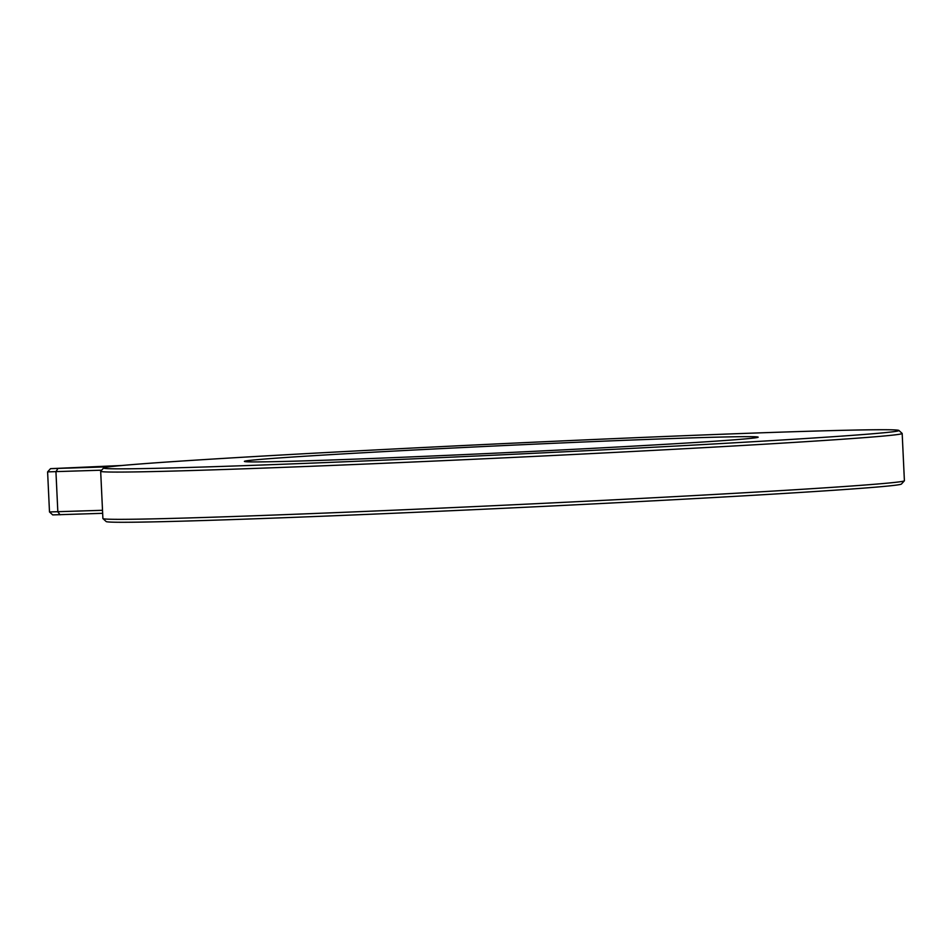 <?xml version="1.0" encoding="UTF-8"?>
<svg xmlns="http://www.w3.org/2000/svg" width="952" height="952" viewBox="0 0 952 952"><rect width="100%" height="100%" fill="white"/><g stroke="black" fill="none" stroke-linecap="round" stroke-linejoin="round"><path stroke-width="1.43" d="M904.364 480.808L901.425 484.044A398.115 5.557 177.3 0 1 661.652 500.383A398.115 5.557 177.3 0 1 235.334 519.483A398.115 5.557 177.3 0 1 106.172 521.541L102.947 518.602A401.197 5.605 -2.7 0 0 233.097 516.519A401.197 5.605 -2.7 0 0 662.723 497.277A401.197 5.605 -2.7 0 0 904.364 480.808A401.197 5.605 -2.7 0 0 904.4 480.736L902.175 433.469A401.197 5.605 177.3 0 1 663.068 449.88A401.197 5.605 177.3 0 1 230.872 469.265A401.197 5.605 177.3 0 1 100.674 471.264A401.197 5.605 177.3 0 1 100.71 471.192L103.649 467.956A398.115 5.557 -2.7 0 0 232.812 466.052A398.115 5.557 -2.7 0 0 664.21 446.678A398.115 5.557 -2.7 0 0 898.902 430.459A398.115 5.557 -2.7 0 0 769.74 432.517A398.115 5.557 -2.7 0 0 343.422 451.617A398.115 5.557 -2.7 0 0 103.649 467.956M898.902 430.459L902.127 433.398A401.197 5.605 177.3 0 1 902.175 433.469M674.706 438.455A257.171 3.594 -2.7 0 0 397.662 450.879A257.171 3.594 -2.7 0 0 244.39 461.399A257.171 3.594 -2.7 0 0 327.845 460.113A257.171 3.594 -2.7 0 0 604.889 447.69A257.171 3.594 -2.7 0 0 758.173 437.17A257.171 3.594 -2.7 0 0 674.706 438.455M100.674 471.264L102.899 518.531A401.197 5.605 -2.7 0 0 102.947 518.602M101.614 470.193L47.6 471.883L49.492 511.962L102.507 510.296M122.189 465.48L50.539 468.658L109.849 466.766M102.649 513.318L52.717 514.901L49.492 511.962M57.882 468.551L55.942 471.752L57.834 511.831L60.059 514.782M50.539 468.658L47.6 471.883"/></g></svg>
